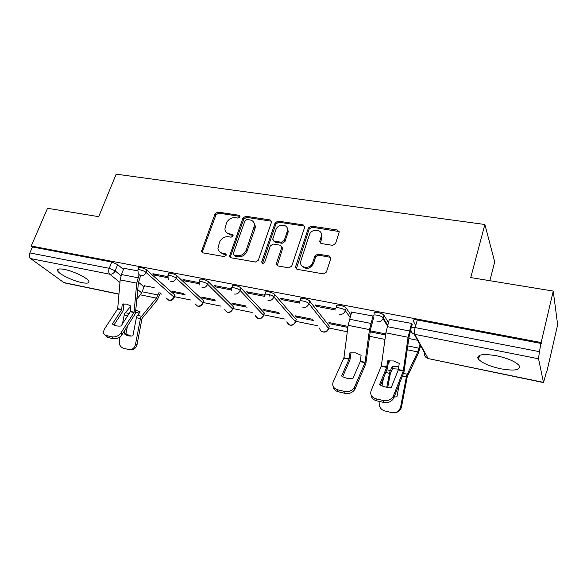 <?xml version="1.0" encoding="UTF-8"?>
<svg xmlns="http://www.w3.org/2000/svg" width="587" height="587" viewBox="0 0 587 587"><rect width="100%" height="100%" fill="white"/><g stroke="black" fill="none" stroke-linecap="round" stroke-linejoin="round"><path stroke-width="0.88" d="M239.9 216.889L238.997 215.253L217.792 212.068L215.077 213.778L201.451 251.463L202.794 252.836L224.146 256.563L226.098 255.345L226.193 254.714L225.203 253.628L222.414 253.151C219.817 252.579 218.327 250.987 217.953 248.389L219.487 242.284C221.328 238.351 224.271 236.502 228.328 236.744L231.109 237.192L233.054 235.981L232.151 234.301L229.37 233.853C226.707 233.296 225.217 231.689 224.894 229.047L226.413 223.207C228.233 219.325 231.161 217.476 235.196 217.682L237.977 218.1L239.9 216.889M239.995 216.361L218.68 213.14L215.979 214.849L202.515 251.419L202.456 252.74M226.186 254.648L223.317 254.149L222.414 253.151M233.142 235.365L230.251 234.895L229.37 233.853M496.367 355.722C482.169 353.469 476.226 354.651 478.544 359.273C482.367 363.148 489.771 366.325 500.748 368.805C515.063 371.233 521.131 370.059 518.952 365.283C515.034 361.379 507.506 358.195 496.367 355.722M64.365 269.404C58.949 268.428 56.734 268.963 57.709 271.011C59.448 274.415 73.111 280.931 81.886 282.626C87.441 283.675 89.723 283.139 88.732 281.026C87.081 277.71 73.221 271.055 64.365 269.404M332.602 245.337L335.559 243.51L339.11 232.386L337.51 230.038L311.345 226.112L308.461 227.903L295.577 266.718L297.059 269.294L323.444 273.902L326.423 272.067L330.797 258.375L329.197 255.961L317.853 254.098L314.911 255.917L312.746 262.543C310.787 269.536 299.253 268.538 300.639 261.553L309.349 234.932C311.315 227.983 323.011 229.025 321.331 236.062L319.695 241.294L321.28 243.539L332.602 245.337M31.206 246.041L47.532 208.282L98.689 216.662L116.189 174.163L484.869 224.498L470.745 277.57L553.233 291.079L541.148 342.544L31.206 246.041L32.432 246.966L29.856 252.931L109.233 268.31L115.14 270.864L121.01 275.736M271.458 222.304L271.576 221.725L270.079 219.92L245.74 216.265L242.974 217.997L229.517 256.167L230.94 257.752L255.462 262.029L258.309 260.261L271.458 222.304M277.959 221.101L303.185 224.887L304.646 227.33L291.739 266.058L288.826 267.855L277.856 265.94L276.316 263.959L276.433 263.402L281.87 247.186L280.337 245.219L273.19 244.06L270.343 245.836L264.766 262.059C263.431 263.717 262.411 263.695 261.707 262.007L275.134 222.862L277.959 221.101L278.737 222.187L303.912 225.98L303.185 224.887M415.713 325.609L413.175 320.884C412.866 319.798 414.239 319.489 417.298 319.959L415.156 327.583L539.409 351.657L538.536 358.767L543.518 382.585L546.563 371.424L546.717 372.217L557.65 324.75L553.233 291.079M160.244 293.816L161.689 294.102M174.478 296.699L190.863 300.023M203.256 302.54L220.983 306.135M233.017 308.579L252.153 312.46M263.812 314.823L284.446 319.012M295.694 321.294L317.912 325.8M328.727 327.994L347.299 331.758M369.649 336.292L384.977 339.403M420.439 346.601L421.18 346.748M477.913 358.261L478.757 358.43M489.844 280.696L494.716 261.905L484.869 224.498M541.148 342.544L539.409 351.657M32.432 246.966L111.757 262.007L117.642 264.568L123.439 269.477M138.481 282.215L144.006 286.896M118.963 294.219L64.181 282.817L30.663 258.596C29.269 257.275 28.998 255.382 29.856 252.931M167.933 276.646L152.862 273.747L154.396 275.12L154.777 274.114M183.716 293.515L172.483 291.269L173.891 292.517L174.229 291.614M199.11 282.626L183.034 279.544L184.487 280.916L184.868 279.896M214.24 299.619L201.657 297.103L202.985 298.357L203.322 297.433M231.425 288.833L214.292 285.546L215.664 286.918L216.038 285.876M245.85 305.937L231.828 303.134L233.083 304.389L233.413 303.45M264.95 295.268L246.701 291.761L247.985 293.148L248.352 292.084M278.62 312.489L263.057 309.378L264.223 310.633L264.554 309.679M269.059 296.34L269.616 294.696M299.752 301.945L280.322 298.218L281.503 299.597L281.863 298.519M312.6 319.284L295.4 315.843L296.479 317.105L296.795 316.122M321.324 233.883L322.014 234.969M350.813 314.742L346.169 308.102L345.376 310.684C343.872 308.314 333.944 306.421 335.903 308.857L315.219 304.917L316.298 306.304L316.65 305.196M347.864 326.335L328.918 322.549L329.894 323.804L330.202 322.806M373.038 316.019L351.628 312.101M370.236 331.89L385.116 334.876L384.316 333.621L370.375 330.841M412.147 324.765L411.597 323.422L389.306 319.357M374.183 313.451C372.422 311.037 382.431 312.834 383.964 315.226L388.396 322.49M300.082 300.882L300.588 299.341C298.761 296.993 308.146 298.856 309.775 301.175L329.27 326.049L328.346 329.263M265.295 294.182L265.823 292.642C264.113 290.404 272.977 292.245 274.738 294.505L296.171 319.372L295.298 322.571M231.777 287.74L232.327 286.185C230.735 284.057 239.122 285.876 241 288.078L264.223 312.922L263.394 316.107M199.47 281.525L200.035 279.97C198.553 277.945 206.507 279.735 208.48 281.877L233.355 306.693L232.584 309.863M168.3 275.538L168.887 273.975C167.508 272.052 175.065 273.813 177.127 275.905L203.52 300.676L202.808 303.824M138.209 269.756L138.818 268.186C137.541 266.366 144.732 268.105 146.86 270.137L174.669 294.85L174.016 297.976M137.842 270.864L123.894 268.31M154.168 287.608L144.439 285.774M173.891 292.517L185.096 294.769M202.985 298.357L215.539 300.874M233.083 304.389L247.068 307.192M264.223 310.633L279.742 313.744M296.479 317.105L313.627 320.539M329.894 323.804L347.864 327.407M413.358 321.221L413.74 319.893M350.043 317.281L345.361 310.758L346.176 308.116C344.679 305.724 334.751 303.846 336.696 306.297L336.219 307.845M329.072 326.9L329.27 326.049M296.031 320.253L296.171 319.372M263.893 313.898L264.223 312.922M233.002 307.705L233.355 306.693M203.146 301.711L203.806 301.006L203.52 300.676M174.273 295.907L175.021 295.246L174.669 294.85M478.941 357.732L477.73 357.483M541.324 343.49L417.298 319.959M154.396 275.12L167.86 277.71M184.487 280.916L199.03 283.712M215.664 286.918L231.344 289.941M247.985 293.148L264.869 296.398M281.503 299.597L299.619 303.09M316.298 306.304L335.698 310.039M417.592 340.277L408.838 338.53M226.582 232.569L230.251 234.895M219.773 251.948L223.317 254.149M271.532 221.226L246.584 217.344L243.825 219.076L230.537 256.292L230.493 257.612M246.966 219.465L245.021 220.683L233.333 253.474L234.25 255.191L237.229 255.712C241.382 255.991 244.383 254.12 246.232 250.091L254.575 225.313C254.42 222.334 252.872 220.529 249.93 219.912L246.966 219.465M234.132 255.169L235.13 256.196L234.25 255.191M253.863 222.502L255.404 226.384L255.007 228.592L247.083 251.111C245.241 255.132 242.248 256.996 238.109 256.717L235.13 256.196M304.726 226.288L303.912 225.98M281.811 246.518L282.538 248.749L277.196 265.706M278.737 222.187L275.919 223.948L262.543 263.255M287.219 231.616L287.505 230.309C288.444 223.772 277.732 223.39 275.839 229.847L272.698 239.217L274.21 241.088L281.349 242.24L284.218 240.457L287.219 231.616L287.982 232.687L288.268 231.388L287.028 227.617M273.549 240.861L275.002 242.138L274.21 241.088M287.982 232.687L284.988 241.514L282.134 243.289L275.002 242.138M321.001 232.914L322.028 237.148L320.399 243.179M301.945 265.889C306.135 269.866 309.973 269.095 313.473 263.57L312.746 262.543M330.804 257.407L318.558 255.147L315.623 256.959L313.473 263.57M339.147 231.549L312.057 227.206L309.173 228.996L296.31 269.007M135.964 310.244L140.198 311.91L136.602 316.628L132.897 335.801L131.503 336.028C128.876 336.234 126.491 335.5 124.341 333.827L125.09 329.879M135.773 312.269L139.178 313.128M127.761 315.674L130.38 311.565M130.842 306.003L124.415 313.957L122.434 323.929M160.515 293.089L157.037 300.28L141.981 318.543L137.109 344.364C136.397 347.335 134.768 349.104 132.214 349.661L130.563 349.625M159.268 292.018L156.391 298.123L140.645 317.516L135.509 344.305L137.109 344.364M127.408 326.247L125.963 333.915L124.341 333.827M144.483 285.671L142.135 291.761L140.374 294.828L136.984 298.798M132.214 349.661L128.788 349.544L123.512 348.274C120.298 347.093 118.904 344.496 119.322 340.482L120.005 336.85M130.6 349.617C133.161 349.06 134.797 347.284 135.509 344.305M125.963 333.915L130.908 336.065M122.213 304.183L121.7 309.738L112.388 324.017C114.597 325.726 117.503 326.387 121.105 325.99L130.409 311.404L130.886 306.032L126.623 304.088L122.213 304.183L123.688 303.919M139.024 275.024L136.705 283.169L134.078 312.423L120.966 332.888L121.993 334.722C119.601 337.841 116.6 339.161 112.998 338.677L111.948 336.85C115.566 337.327 118.567 336.006 120.966 332.888M140.535 275.817L138.4 282.919L135.443 313.487L121.993 334.722M123.938 268.193L121.443 274.525L120.196 279.874L117.679 308.865L104.42 329.065L103.451 331.89C103.481 333.798 104.508 335.03 106.54 335.581L111.948 336.85M113.966 325.015L123.101 310.802L123.93 303.897M106.54 335.581L107.604 337.408L112.998 338.677M107.604 337.408L104.589 334.612M360.213 361.658L361.115 355.23L355.649 352.882L349.918 352.838L349.082 359.09L341.59 376.003C344.774 378.109 348.539 378.967 352.875 378.564L360.213 361.658L365.011 362.7L354.629 386.855L354.937 389.203C352.743 392.637 349.478 394.024 345.141 393.363L344.613 391.441C348.964 392.094 352.237 390.707 354.438 387.266L354.629 386.855M373.002 316.011L369.48 329.586L365.011 362.7M373.78 317.171L370.602 329.138L365.855 363.602L355.135 388.792M351.679 311.917L348.135 325.33L343.894 357.967L333.174 381.902C331.919 385.747 333.394 388.381 337.598 389.79L344.613 391.441M342.676 376.678L349.918 360.132L351.048 352.655M337.598 389.79L338.141 391.72L345.141 393.363M338.141 391.72C335.221 390.905 333.585 389.203 333.233 386.62M398.448 369.128L392.564 368.724L392.373 366.369L398.764 366.875M392.564 368.724L390.414 373.112L387.721 387.332M386.789 387.237L389.709 372.114L392.373 366.369M420.659 345.809L417.893 354.284L407.231 376.81L401.581 406.666C400.745 410.071 398.654 412.059 395.308 412.624M420.065 344.738L417.761 351.929L406.571 375.805L400.657 406.813L401.581 406.666M394.134 397.039L396.915 396.812L399.38 383.773M389.922 360.631L388.139 364.167M400.657 406.813C399.336 411.304 396.408 413.248 391.881 412.632L384.837 410.944C382.144 410.196 380.303 408.471 379.297 405.756L379.085 401.361M383.48 378.131L382.005 385.938M398.287 369.927L399.248 363.375L393.569 360.961L387.603 360.888L386.708 367.257L379.584 384.624C382.951 386.796 386.87 387.684 391.331 387.288L398.287 369.927L403.276 371.013L393.451 395.821L393.848 397.773L393.378 398.72C391.103 401.897 387.875 403.137 383.693 402.447L383.267 400.51C387.464 401.192 390.7 399.952 392.974 396.775L393.451 395.821M411.538 323.415L408.075 337.276L403.276 371.013M410.878 329.256L409.088 336.799L404.01 371.901L393.848 397.773M389.364 319.152L385.864 332.851L381.315 366.09L371.109 390.663C369.957 394.618 371.571 397.326 375.966 398.793L383.267 400.51M380.567 385.226L387.435 368.291L388.616 360.726M375.966 398.793L376.406 400.73L383.693 402.447M376.406 400.73C373.185 399.813 371.424 397.935 371.123 395.08M413.505 319.981L413.226 320.964M412.206 324.552L411.355 327.568M239.856 216.332L238.997 215.253M226.105 254.633L225.203 253.628M233.024 235.343L232.151 234.301M538.536 358.767L414.782 334.355L428.04 358.356C425.208 357.468 424.027 355.597 424.511 352.758L414.239 334.223M426.331 357.644L428.349 358.613L543.379 382.35M117.642 264.568L115.14 270.864C113.929 273.285 112.168 274.408 109.842 274.21L30.663 258.596M137.798 289.662L141.65 292.862M138.239 297.33L137.189 296.479M119.968 282.457L109.842 274.21C108.588 272.867 108.382 270.893 109.233 268.31L111.757 262.007M63.484 282.516L118.978 294.058M137.072 297.822L137.703 297.954M384.037 315.329L383.26 317.963L387.64 325.073M309.775 301.175L308.96 303.699L328.522 328.419C327.443 330.987 325.55 332.132 322.857 331.86C320.876 331.325 319.827 330.041 319.71 328.001M274.738 294.505L273.909 296.971L295.415 321.698C294.329 324.215 292.48 325.337 289.875 325.081C288.136 324.633 287.146 323.525 286.904 321.757M241 288.078L240.156 290.492L263.453 315.204C262.352 317.67 260.547 318.785 258.023 318.536L255.25 315.659M208.48 281.877L207.629 284.247L232.577 308.931C231.476 311.352 229.7 312.445 227.264 312.211L224.674 309.701M177.127 275.905L176.254 278.223L202.728 302.87C201.627 305.247 199.888 306.319 197.525 306.098L195.119 303.905M146.86 270.137L145.987 272.412L173.869 297.007C172.761 299.341 171.059 300.397 168.77 300.184L166.554 298.313M137.938 270.453C136.654 268.641 143.852 270.387 145.987 272.412C144.784 274.877 142.979 276.007 140.579 275.809L138.283 273.872L137.938 270.453M168.22 279.368L168.014 276.279C166.627 274.371 174.192 276.147 176.254 278.223C175.058 280.733 173.216 281.892 170.729 281.679M199.25 284.988L199.176 282.325C197.687 280.315 205.648 282.112 207.629 284.247C206.433 286.808 204.547 287.982 201.979 287.762M231.439 290.748L231.476 288.591C229.877 286.471 238.271 288.298 240.156 290.492C238.968 293.104 237.038 294.3 234.382 294.065M264.884 296.64L264.986 295.092C263.269 292.869 272.148 294.725 273.909 296.971C272.728 299.641 270.754 300.852 268.002 300.61M299.663 302.701L299.766 301.843C297.932 299.509 307.331 301.395 308.96 303.699C307.786 306.429 305.768 307.661 302.907 307.405M373.405 316.07C371.63 313.671 381.645 315.483 383.194 317.861L382.981 318.704C381.623 321.089 379.598 322.116 376.905 321.801M350.021 317.347L345.361 310.758C344.173 313.509 342.111 314.742 339.183 314.463M411.039 328.441C410.717 327.377 412.096 327.091 415.156 327.583C414.378 330.694 414.246 332.946 414.782 334.355C411.751 333.445 410.504 331.472 411.039 328.441M202.515 251.419L201.568 250.422M215.979 214.849L215.077 213.778M218.68 213.14L217.792 212.068M230.537 256.292L229.642 255.286M243.825 219.076L242.974 217.997M246.584 217.344L245.74 216.265M270.878 221.005L270.079 219.92M238.109 256.717L237.229 255.712M247.083 251.111L246.232 250.091M255.007 228.592L254.178 227.529M277.233 264.407L276.433 263.402M282.538 248.749L281.76 247.707M262.616 262.55L261.787 261.545M275.919 223.948L275.134 222.862M282.134 243.289L281.349 242.24M284.988 241.514L284.218 240.457M320.458 242.093L319.761 241.022M321.845 237.845L321.148 236.759M315.623 256.959L314.911 255.917M318.558 255.147L317.853 254.098M329.879 257.011L329.197 255.961M296.34 267.731L295.577 266.718M309.173 228.996L308.461 227.903M312.057 227.206L311.345 226.112M338.163 231.139L337.51 230.038M127.709 315.762L124.121 314.977M140.359 318.543L136.316 317.655M141.386 316.202L137.343 315.322M156.391 298.123L140.374 294.828M128.78 313.451L125.163 312.666M158.13 295.019L142.135 291.761M130.409 311.404L134.122 312.203M117.73 308.652L121.751 309.525M120.196 279.874L136.705 283.169M130.299 311.741L134.012 312.548M117.613 308.982L121.641 309.855M121.443 274.525L137.96 277.761M360.315 361.269L365.114 362.311M343.945 357.725L349.133 358.848M348.135 325.33L369.48 329.586M343.843 358.107L349.03 359.229M349.448 319.225L370.793 323.408M389.423 373.303L385.784 372.503M406.292 377.015L402.388 376.157M407.143 374.235L403.467 373.435M417.761 351.929L407.253 349.764M390.289 370.551L386.884 369.81M419.096 348.208L407.804 345.904M398.39 369.531L403.379 370.617M381.367 365.84L386.76 367.007M385.864 332.851L408.075 337.276M381.264 366.229L386.657 367.403M387.185 326.621L409.396 330.98M479.542 355.362L478.544 359.273M58.517 269.095L57.709 271.011M175.021 295.246L174.214 297.396C172.908 300.353 170.832 301.197 167.985 299.913M203.806 301.006L203.021 303.2C200.644 307.221 198.01 307.456 195.126 303.905M233.582 306.964L232.797 309.202C230.273 313.421 227.573 313.597 224.696 309.731M264.385 313.128L263.614 315.41C260.907 319.856 258.133 319.952 255.286 315.703M296.274 319.504L295.518 321.83C292.59 326.526 289.736 326.526 286.962 321.823M329.314 326.115L328.573 328.485C327.744 333.57 320.032 333.189 319.776 328.082M383.964 315.226L382.981 318.704L387.405 325.873M428.349 358.613L543.518 382.585M137.057 297.983L137.585 298.093M202.39 252.461L201.451 251.463M230.405 257.165L229.517 256.167M255.404 226.384L254.575 225.313M277.115 264.964L276.316 263.959M282.648 248.228L281.87 247.186M262.536 263.013L261.707 262.007M288.268 231.388L287.505 230.309M320.392 242.365L319.695 241.294M322.028 237.148L321.331 236.062M296.244 268.149L295.481 267.136M354.937 389.203L354.438 387.266M393.378 398.72L392.974 396.775"/></g></svg>
